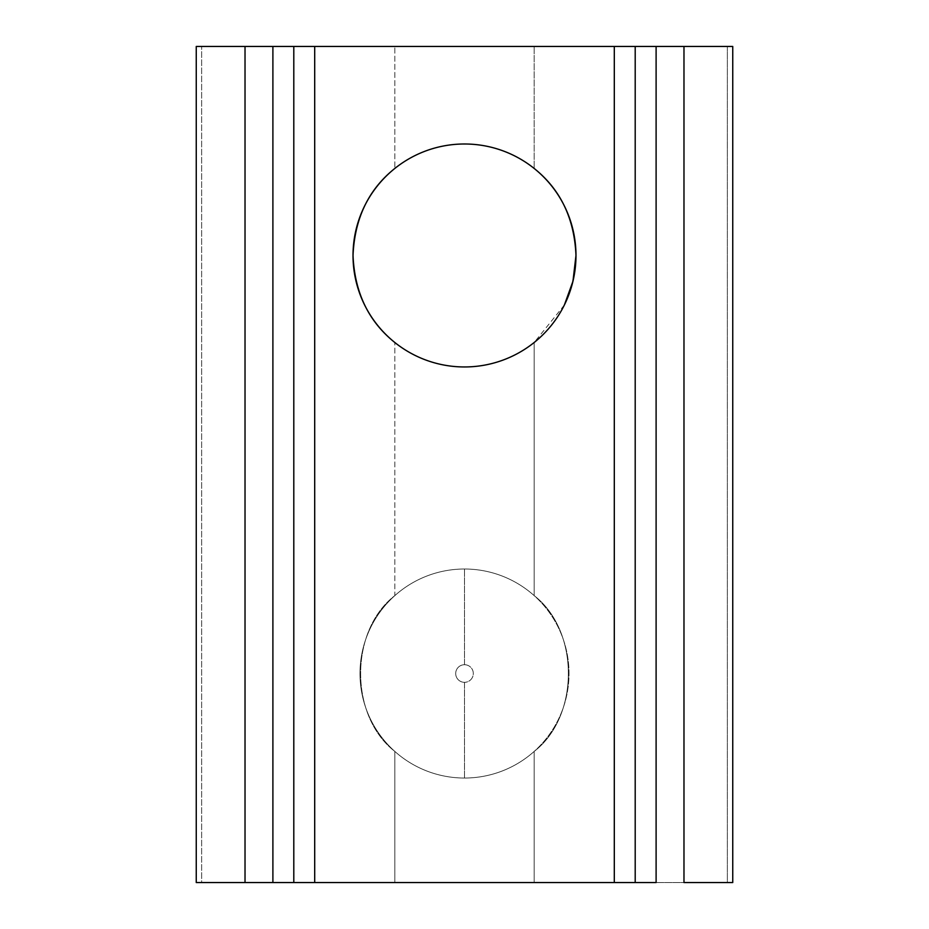 <?xml version="1.0" encoding="UTF-8"?>
<svg xmlns="http://www.w3.org/2000/svg" width="929" height="929" viewBox="0 0 929 929"><rect width="100%" height="100%" fill="white"/><g stroke="black" fill="none" stroke-linecap="round" stroke-linejoin="round"><path stroke-width="0.7" stroke-dasharray="4.64 3.48" d="M564.356 305.037L534.175 342.499A111.48 111.48 0 0 1 394.825 342.499A111.48 111.48 0 0 0 534.175 342.499L534.175 595.628C579.928 631.058 579.58 716.48 534.175 751.422A104.512 104.512 0 0 1 464.5 778.037A104.512 104.512 0 0 0 569.012 673.525A104.512 104.512 0 0 0 464.5 569.012A104.512 104.512 0 0 1 534.175 595.628A104.512 104.512 0 0 0 464.5 569.012A104.512 104.512 0 0 1 569.012 673.525A104.512 104.512 0 0 1 464.5 778.037L464.5 682.327A8.802 8.802 0 0 0 473.302 673.525A8.802 8.802 0 0 0 464.5 664.723L464.5 569.012L464.5 664.723A8.802 8.802 0 0 0 455.698 673.525A8.802 8.802 0 0 0 464.5 682.327L464.5 778.037A104.512 104.512 0 0 1 359.987 673.525A104.512 104.512 0 0 1 464.5 569.012A104.512 104.512 0 0 0 359.987 673.525A104.512 104.512 0 0 0 464.5 778.037A104.512 104.512 0 0 1 394.825 751.422C349.072 715.992 349.42 630.57 394.825 595.628A104.512 104.512 0 0 1 464.5 569.012A104.512 104.512 0 0 0 394.825 595.628L394.825 342.499L394.825 595.628C349.42 630.57 349.072 715.992 394.825 751.422L394.825 882.55L196.251 882.55L201.639 882.55L201.639 46.45L201.639 882.55L394.825 882.55L394.825 751.422A104.512 104.512 0 0 0 534.175 751.422L534.175 882.55L394.825 882.55L534.175 882.55L534.175 751.422C579.58 716.48 579.928 631.058 534.175 595.628L534.175 342.499C560.454 321.539 574.389 292.53 575.98 255.475C574.401 218.443 560.466 189.435 534.175 168.451A111.48 111.48 0 0 0 394.825 168.451A111.48 111.48 0 0 1 534.175 168.451L534.175 46.45L534.175 168.451M196.251 46.45L727.361 46.45L727.361 882.55L534.175 882.55L727.361 882.55L727.361 46.45L732.749 46.45L394.825 46.45L394.825 168.451L394.825 46.45L196.251 46.45M394.825 168.451C368.581 189.353 354.646 218.361 353.02 255.475C354.623 292.507 368.558 321.515 394.825 342.499M732.749 882.55L727.361 882.55L732.749 882.55M464.5 664.723A8.802 8.802 0 0 1 473.302 673.525A8.802 8.802 0 0 1 464.5 682.327A8.802 8.802 0 0 1 455.698 673.525A8.802 8.802 0 0 1 464.5 664.723"/><path stroke-width="1.39" d="M732.749 882.55L732.749 46.45L683.976 46.45L683.976 882.55L732.749 882.55L683.976 882.55L683.976 46.45L656.106 46.45L656.106 882.55L614.301 882.55L614.301 46.45L314.699 46.45L314.699 882.55L614.301 882.55L272.894 882.55L272.894 46.45L196.251 46.45L196.251 882.55L245.024 882.55L245.024 46.45L245.024 882.55L272.894 882.55L196.251 882.55L196.251 46.45L732.749 46.45L732.749 882.55M394.825 342.499C368.558 321.515 354.623 292.507 353.02 255.475A111.48 111.48 0 0 0 464.5 366.955A111.48 111.48 0 0 0 575.98 255.475L572.949 281.313L564.356 305.037M534.175 168.451C560.466 189.435 574.401 218.443 575.98 255.475A111.48 111.48 0 0 0 464.5 143.995A111.48 111.48 0 0 0 353.02 255.475C354.646 218.361 368.581 189.353 394.825 168.451M575.98 255.475A111.48 111.48 0 0 1 464.5 366.955A111.48 111.48 0 0 1 353.02 255.475A111.48 111.48 0 0 1 464.5 143.995A111.48 111.48 0 0 1 575.98 255.475M614.301 46.45L614.301 882.55L635.204 882.55L635.204 46.45L614.301 46.45M635.204 882.55L656.106 882.55L656.106 46.45L635.204 46.45L635.204 882.55M272.894 46.45L272.894 882.55L293.796 882.55L293.796 46.45L272.894 46.45M293.796 882.55L314.699 882.55L314.699 46.45L293.796 46.45L293.796 882.55"/></g></svg>

